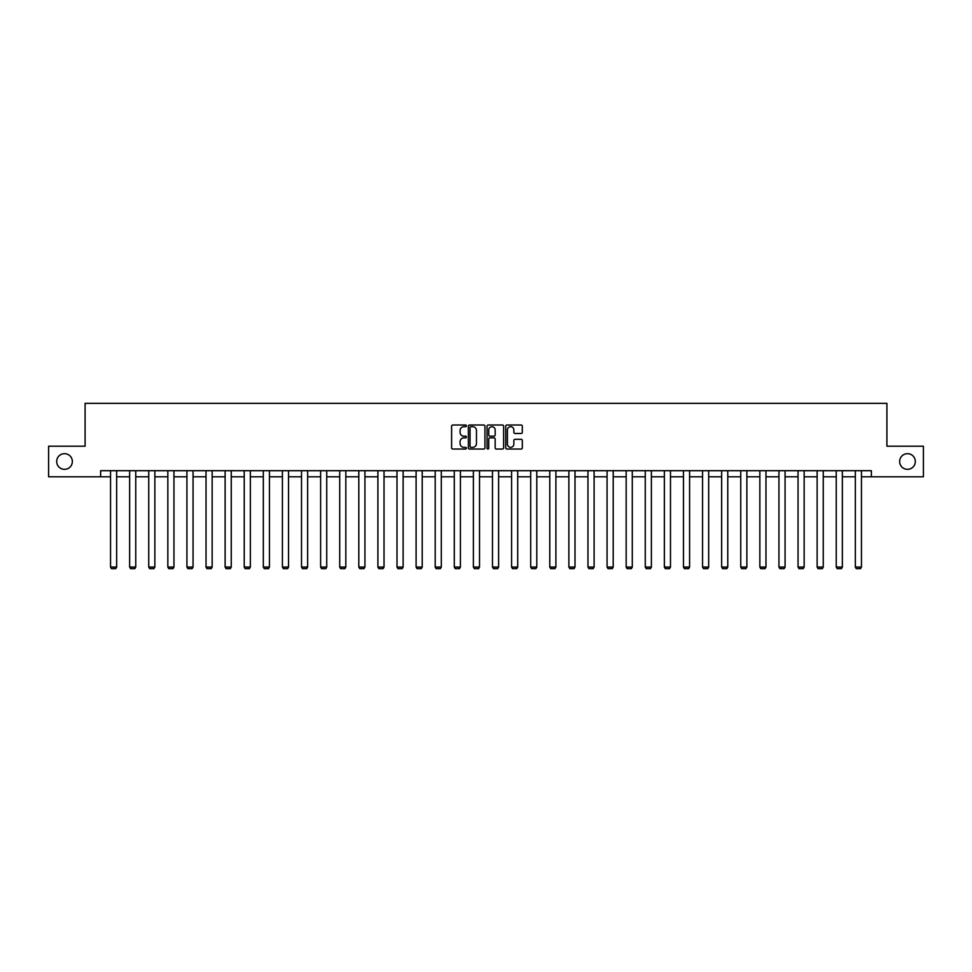 <?xml version="1.0" encoding="UTF-8"?>
<svg xmlns="http://www.w3.org/2000/svg" width="972" height="972" viewBox="0 0 972 972"><rect width="100%" height="100%" fill="white"/><g stroke="black" fill="none" stroke-linecap="round" stroke-linejoin="round"><path stroke-width="1.46" d="M466.414 425.845A0.838 0.838 0 0 0 465.576 425.007L452.806 425.007A1.203 1.203 0 0 0 451.603 426.21L451.603 447.837A1.203 1.203 0 0 0 452.806 449.04L465.576 449.04A0.838 0.838 0 0 0 466.414 448.201A0.838 0.838 0 0 0 465.576 447.351L463.923 447.351A3.839 3.839 0 0 1 460.072 443.511L460.072 441.701A3.839 3.839 0 0 1 463.923 437.862L465.576 437.862A0.838 0.838 0 0 0 466.414 437.023A0.838 0.838 0 0 0 465.576 436.185L463.923 436.185A3.839 3.839 0 0 1 460.072 432.333L460.072 430.535A3.839 3.839 0 0 1 463.923 426.684L465.576 426.684A0.838 0.838 0 0 0 466.414 425.845M899.647 461.506A7.837 7.837 0 0 0 907.484 469.342A7.837 7.837 0 0 0 915.32 461.506A7.837 7.837 0 0 0 907.484 453.669A7.837 7.837 0 0 0 899.647 461.506M56.68 461.506A7.837 7.837 0 0 0 64.517 469.342A7.837 7.837 0 0 0 72.353 461.506A7.837 7.837 0 0 0 64.517 453.669A7.837 7.837 0 0 0 56.68 461.506M521.114 433.476A1.203 1.203 0 0 0 522.316 432.273L522.316 426.21A1.203 1.203 0 0 0 521.114 425.007L506.934 425.007A1.203 1.203 0 0 0 505.732 426.21L505.732 447.837A1.203 1.203 0 0 0 506.934 449.04L521.114 449.04A1.203 1.203 0 0 0 522.316 447.837L522.316 440.51A1.203 1.203 0 0 0 521.114 439.308L515.051 439.308A1.203 1.203 0 0 0 513.848 440.51L513.848 444.143A3.22 3.22 0 0 1 510.628 447.351A3.22 3.22 0 0 1 507.42 444.143L507.42 429.903A3.22 3.22 0 0 1 510.628 426.684A3.22 3.22 0 0 1 513.848 429.903L513.848 432.273A1.203 1.203 0 0 0 515.051 433.476L521.114 433.476M100.626 476.802L48.6 476.802L48.6 446.197L85.086 446.197L85.086 403.356L886.914 403.356L886.914 446.197L923.4 446.197L923.4 476.802L871.374 476.802L871.374 470.691L100.626 470.691L100.626 476.802L110.541 476.802M484.943 426.21A1.203 1.203 0 0 0 483.752 425.007L469.573 425.007A1.203 1.203 0 0 0 468.37 426.21L468.37 447.837A1.203 1.203 0 0 0 469.573 449.04L483.752 449.04A1.203 1.203 0 0 0 484.943 447.837L484.943 426.21M488.248 425.007L502.427 425.007A1.203 1.203 0 0 1 503.63 426.21L503.63 447.837A1.203 1.203 0 0 1 502.427 449.04L496.364 449.04A1.203 1.203 0 0 1 495.161 447.837L495.161 439.065A1.203 1.203 0 0 0 493.958 437.862L489.937 437.862A1.203 1.203 0 0 0 488.734 439.065L488.734 448.201A0.838 0.838 0 0 1 487.895 449.04A0.838 0.838 0 0 1 487.057 448.201L487.057 426.21A1.203 1.203 0 0 1 488.248 425.007M116.664 476.802L129.641 476.802M135.764 476.802L148.74 476.802M154.864 476.802L167.84 476.802M173.952 476.802L186.928 476.802M193.051 476.802L206.028 476.802M212.151 476.802L225.127 476.802M231.251 476.802L244.227 476.802M250.351 476.802L263.327 476.802M269.438 476.802L282.415 476.802M288.538 476.802L301.514 476.802M307.638 476.802L320.614 476.802M326.738 476.802L339.714 476.802M345.825 476.802L358.802 476.802M364.925 476.802L377.901 476.802M384.025 476.802L397.001 476.802M403.125 476.802L416.101 476.802M422.225 476.802L435.201 476.802M441.312 476.802L454.288 476.802M460.412 476.802L473.388 476.802M479.512 476.802L492.488 476.802M498.612 476.802L511.588 476.802M517.712 476.802L530.688 476.802M536.799 476.802L549.775 476.802M555.899 476.802L568.875 476.802M574.999 476.802L587.975 476.802M594.099 476.802L607.075 476.802M613.198 476.802L626.175 476.802M632.286 476.802L645.262 476.802M651.386 476.802L664.362 476.802M670.486 476.802L683.462 476.802M689.585 476.802L702.562 476.802M708.673 476.802L721.649 476.802M727.773 476.802L740.749 476.802M746.873 476.802L759.849 476.802M765.972 476.802L778.949 476.802M785.072 476.802L798.048 476.802M804.16 476.802L817.136 476.802M823.26 476.802L836.236 476.802M842.36 476.802L855.336 476.802M861.459 476.802L871.374 476.802M470.885 426.684A0.838 0.838 0 0 0 470.047 427.522L470.047 446.513A0.838 0.838 0 0 0 470.885 447.351L472.635 447.351A3.839 3.839 0 0 0 476.474 443.511L476.474 430.535A3.839 3.839 0 0 0 472.635 426.684L470.885 426.684M495.161 429.964A3.22 3.22 0 0 0 491.954 426.744A3.22 3.22 0 0 0 488.734 429.964L488.734 434.982A1.203 1.203 0 0 0 489.937 436.185L493.958 436.185A1.203 1.203 0 0 0 495.161 434.982L495.161 429.964M116.664 470.691L116.664 567.053L110.541 567.053L110.541 470.691M116.664 567.053L115.741 568.644L111.464 568.644L110.541 567.053M135.764 470.691L135.764 567.053L129.641 567.053L129.641 470.691M135.764 567.053L134.841 568.644L130.564 568.644L129.641 567.053M154.864 470.691L154.864 567.053L148.74 567.053L148.74 470.691M154.864 567.053L153.941 568.644L149.652 568.644L148.74 567.053M173.952 470.691L173.952 567.053L167.84 567.053L167.84 470.691M173.952 567.053L173.04 568.644L168.751 568.644L167.84 567.053M193.051 470.691L193.051 567.053L186.928 567.053L186.928 470.691M193.051 567.053L192.14 568.644L187.851 568.644L186.928 567.053M212.151 470.691L212.151 567.053L206.028 567.053L206.028 470.691M212.151 567.053L211.228 568.644L206.951 568.644L206.028 567.053M231.251 470.691L231.251 567.053L225.127 567.053L225.127 470.691M231.251 567.053L230.328 568.644L226.051 568.644L225.127 567.053M250.351 470.691L250.351 567.053L244.227 567.053L244.227 470.691M250.351 567.053L249.427 568.644L245.138 568.644L244.227 567.053M269.438 470.691L269.438 567.053L263.327 567.053L263.327 470.691M269.438 567.053L268.527 568.644L264.238 568.644L263.327 567.053M288.538 470.691L288.538 567.053L282.415 567.053L282.415 470.691M288.538 567.053L287.627 568.644L283.338 568.644L282.415 567.053M307.638 470.691L307.638 567.053L301.514 567.053L301.514 470.691M307.638 567.053L306.715 568.644L302.438 568.644L301.514 567.053M326.738 470.691L326.738 567.053L320.614 567.053L320.614 470.691M326.738 567.053L325.814 568.644L321.525 568.644L320.614 567.053M345.825 470.691L345.825 567.053L339.714 567.053L339.714 470.691M345.825 567.053L344.914 568.644L340.625 568.644L339.714 567.053M364.925 470.691L364.925 567.053L358.802 567.053L358.802 470.691M364.925 567.053L364.014 568.644L359.725 568.644L358.802 567.053M384.025 470.691L384.025 567.053L377.901 567.053L377.901 470.691M384.025 567.053L383.102 568.644L378.825 568.644L377.901 567.053M403.125 470.691L403.125 567.053L397.001 567.053L397.001 470.691M403.125 567.053L402.201 568.644L397.925 568.644L397.001 567.053M422.225 470.691L422.225 567.053L416.101 567.053L416.101 470.691M422.225 567.053L421.301 568.644L417.012 568.644L416.101 567.053M441.312 470.691L441.312 567.053L435.201 567.053L435.201 470.691M441.312 567.053L440.401 568.644L436.112 568.644L435.201 567.053M460.412 470.691L460.412 567.053L454.288 567.053L454.288 470.691M460.412 567.053L459.501 568.644L455.212 568.644L454.288 567.053M479.512 470.691L479.512 567.053L473.388 567.053L473.388 470.691M479.512 567.053L478.589 568.644L474.312 568.644L473.388 567.053M498.612 470.691L498.612 567.053L492.488 567.053L492.488 470.691M498.612 567.053L497.688 568.644L493.412 568.644L492.488 567.053M517.712 470.691L517.712 567.053L511.588 567.053L511.588 470.691M517.712 567.053L516.788 568.644L512.499 568.644L511.588 567.053M536.799 470.691L536.799 567.053L530.688 567.053L530.688 470.691M536.799 567.053L535.888 568.644L531.599 568.644L530.688 567.053M555.899 470.691L555.899 567.053L549.775 567.053L549.775 470.691M555.899 567.053L554.988 568.644L550.699 568.644L549.775 567.053M574.999 470.691L574.999 567.053L568.875 567.053L568.875 470.691M574.999 567.053L574.075 568.644L569.799 568.644L568.875 567.053M594.099 470.691L594.099 567.053L587.975 567.053L587.975 470.691M594.099 567.053L593.175 568.644L588.898 568.644L587.975 567.053M613.198 470.691L613.198 567.053L607.075 567.053L607.075 470.691M613.198 567.053L612.275 568.644L607.986 568.644L607.075 567.053M632.286 470.691L632.286 567.053L626.175 567.053L626.175 470.691M632.286 567.053L631.375 568.644L627.086 568.644L626.175 567.053M651.386 470.691L651.386 567.053L645.262 567.053L645.262 470.691M651.386 567.053L650.475 568.644L646.186 568.644L645.262 567.053M670.486 470.691L670.486 567.053L664.362 567.053L664.362 470.691M670.486 567.053L669.562 568.644L665.285 568.644L664.362 567.053M689.585 470.691L689.585 567.053L683.462 567.053L683.462 470.691M689.585 567.053L688.662 568.644L684.373 568.644L683.462 567.053M708.673 470.691L708.673 567.053L702.562 567.053L702.562 470.691M708.673 567.053L707.762 568.644L703.473 568.644L702.562 567.053M727.773 470.691L727.773 567.053L721.649 567.053L721.649 470.691M727.773 567.053L726.862 568.644L722.573 568.644L721.649 567.053M746.873 470.691L746.873 567.053L740.749 567.053L740.749 470.691M746.873 567.053L745.949 568.644L741.672 568.644L740.749 567.053M765.972 470.691L765.972 567.053L759.849 567.053L759.849 470.691M765.972 567.053L765.049 568.644L760.772 568.644L759.849 567.053M785.072 470.691L785.072 567.053L778.949 567.053L778.949 470.691M785.072 567.053L784.149 568.644L779.86 568.644L778.949 567.053M804.16 470.691L804.16 567.053L798.048 567.053L798.048 470.691M804.16 567.053L803.249 568.644L798.96 568.644L798.048 567.053M823.26 470.691L823.26 567.053L817.136 567.053L817.136 470.691M823.26 567.053L822.348 568.644L818.059 568.644L817.136 567.053M842.36 470.691L842.36 567.053L836.236 567.053L836.236 470.691M842.36 567.053L841.436 568.644L837.159 568.644L836.236 567.053M861.459 470.691L861.459 567.053L855.336 567.053L855.336 470.691M861.459 567.053L860.536 568.644L856.259 568.644L855.336 567.053"/></g></svg>
